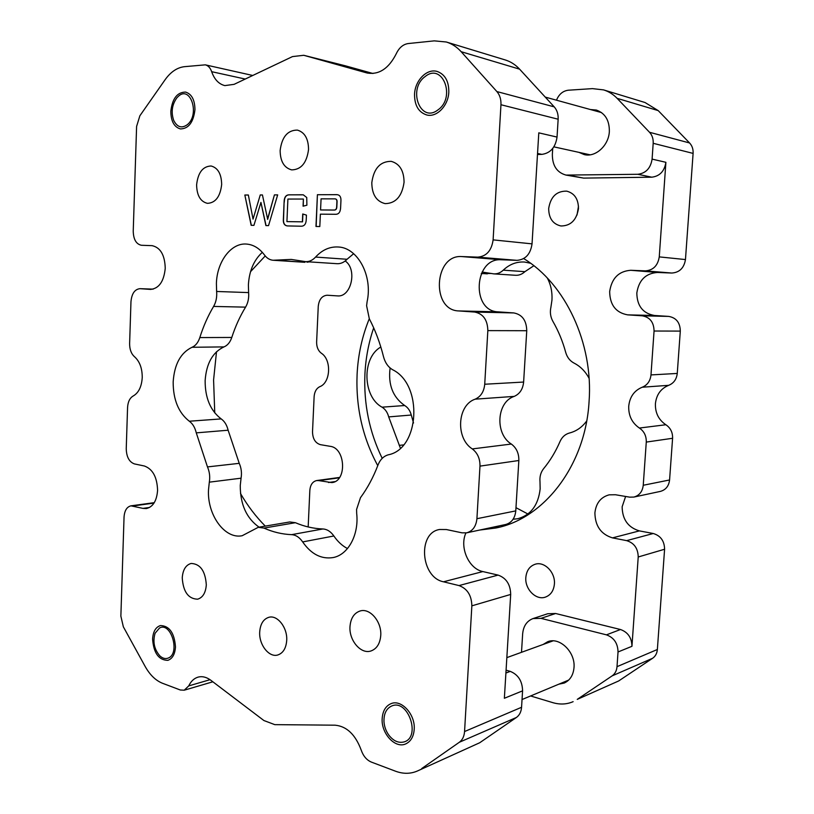 <?xml version="1.0" encoding="UTF-8"?>
<svg xmlns="http://www.w3.org/2000/svg" width="814" height="814" viewBox="0 0 814 814"><rect width="100%" height="100%" fill="white"/><g stroke="black" fill="none" stroke-linecap="round" stroke-linejoin="round"><path stroke-width="1.22" d="M369.291 318.722C362.149 336.223 358.079 354.741 357.102 374.267C355.728 407.173 362.617 437.627 377.767 465.639M479.7 530.046L495.879 528.001C543.711 518.833 585.48 465.791 589.071 401.577C593.477 343.132 565.201 283.659 523.677 258.587M373.687 327.849C368.65 342.613 365.73 357.987 364.926 373.962C363.624 403.958 369.383 432.081 382.204 458.353M487.148 528.459L499.562 527.126M558.872 684.167L564.194 683.068C570.004 680.372 573.28 675.223 574.002 667.633C575.549 652.116 559.605 636.67 547.71 641.717L543.101 644.474M590.445 109.544L596.316 110.043C605.128 113.197 609.472 120.34 609.35 131.471C608.75 145.564 595.553 157.519 584.279 154.609L578.927 152.36M577.004 215.069L578.479 206.268M578.469 208.618C576.556 220.116 570.716 225.905 560.948 225.977C552.848 224.094 548.758 218.264 548.687 208.476C550.61 196.734 556.613 190.954 566.717 191.148C574.501 193.223 578.418 199.043 578.469 208.618M554.405 584.025C553.713 590.811 550.661 595.197 545.268 597.161C535.897 600.488 524.735 589.021 525.834 577.472C526.536 570.482 529.721 566.045 535.388 564.173C544.556 561.253 555.494 572.527 554.405 584.025M655.412 403.703C656.42 394.648 660.846 388.522 668.681 385.327L642.246 387.22C634.248 390.517 629.741 396.856 628.723 406.237C628.449 415.7 632.01 422.965 639.397 428.042L665.862 424.745C658.618 419.851 655.138 412.84 655.412 403.703M654.487 315.486L668.691 316.402C676.251 317.735 680.128 322.629 680.301 331.094L654.059 331.023C653.876 322.252 649.918 317.185 642.195 315.812L627.696 314.865L654.487 315.486C642.928 313.431 637.036 305.942 636.823 292.999C638.807 280.158 645.706 273.311 657.498 272.466L671.774 273.036L645.299 270.869C653.184 270.319 657.834 265.659 659.259 256.888L685.459 259.564C684.055 268.03 679.497 272.517 671.774 273.036M645.299 270.869L630.728 270.289C618.701 271.184 611.68 278.286 609.666 291.585C609.9 304.985 615.903 312.739 627.696 314.865M639.387 530.891L653.255 533.506C660.632 535.704 664.407 540.954 664.59 549.246L638.217 556.99C638.023 548.402 634.167 542.948 626.638 540.638L612.494 537.881L639.387 530.891C628.103 527.503 622.354 519.464 622.14 506.786L625.61 496.469M665.862 424.745C670.502 427.879 672.751 432.387 672.588 438.278L669.576 479.975C668.823 486.1 665.75 489.906 660.368 491.402L633.862 497.069L629.649 497.151L615.435 494.739L609.187 494.831C600.773 497.13 596.011 503.144 594.902 512.871C595.136 525.986 600.997 534.32 612.494 537.881M513.095 519.251L517.775 518.732C530.84 515.099 538.298 505.148 540.15 488.888L539.997 481.756C539.55 476.658 540.75 472.303 543.61 468.671C550.172 460.704 555.647 451.648 560.032 441.493C562.047 437.006 565.221 434.177 569.535 432.987C576.404 431.227 582.122 427.218 586.701 420.97M589.071 378.296C585.378 371.398 580.362 366.331 574.043 363.095C569.922 360.917 567.144 357.346 565.71 352.401C562.678 341.239 558.384 330.871 552.859 321.296C550.468 316.972 549.816 312.281 550.905 307.234L551.963 300.061C552.401 292.084 550.864 284.758 547.354 278.083M530.575 263.268L524.572 262.037C516.615 261.548 509.513 264.265 503.245 270.167C500.427 272.812 497.293 274.043 493.844 273.88L482.061 272.049M493.844 273.88L515.577 275.285C518.996 275.458 522.1 274.257 524.888 271.673L533.852 265.751M339.336 477.808L318.762 480.606L331.797 482.6C347.12 481.491 345.645 447.934 330.189 446.326L320.431 444.668C315.333 443.101 312.698 438.817 312.515 431.807L314.123 396.622C314.519 391.717 316.402 388.4 319.78 386.691C330.677 382.753 331.776 359.717 321.316 353.215C318.121 350.712 316.565 346.968 316.626 341.992L318.254 306.339C319.047 299.43 322.008 295.726 327.157 295.228L337.576 295.899C351.302 297.385 357.55 269.231 345.187 260.989M318.762 480.606L316.727 480.545C312.657 481.481 310.368 484.747 309.839 490.333L308.17 526.963M664.59 549.246L657.366 649.491C657.02 653.377 655.433 656.298 652.614 658.272L618.671 680.962L577.248 699.379L612.128 675.874C615.028 673.819 616.656 670.756 617.012 666.666L618.029 651.973C617.826 643.304 613.97 637.596 606.44 634.849L620.482 629.517L555.626 613.502L547.73 613.736L533.028 618.569C526.851 620.95 523.392 626.058 522.649 633.872L521.499 652.309M620.482 629.517C627.94 632.193 631.766 637.789 631.949 646.306L618.029 651.973M638.217 556.99L631.949 646.306M633.862 497.069C639.346 495.543 642.48 491.615 643.243 485.266L669.576 479.975M672.588 438.278L646.275 442.083L643.243 485.266M646.275 442.083C646.438 435.978 644.149 431.298 639.397 428.042M642.246 387.22C647.374 385.114 650.284 381.013 650.986 374.918L677.258 373.443C676.566 379.324 673.707 383.282 668.681 385.327M654.059 331.023L650.986 374.918M552.716 148.463L552.35 154.416C552.33 165.608 556.878 172.497 565.974 175.081L637.84 174.288C645.889 173.28 650.64 168.223 652.095 159.117L665.893 162.312L659.259 256.888M665.893 162.312C664.448 171.255 659.747 176.211 651.78 177.187L637.84 174.288M565.974 175.081L583.628 178.103L651.78 177.187M481.267 273.646L491.259 273.443M413.522 422.985L411.274 415.028C410.114 410.673 407.916 407.499 404.69 405.525C392.847 397.222 387.993 384.707 390.11 367.959M527.91 514L515.974 507.671M689.58 142.969L658.211 110.612L645.054 102.523L603.55 89.886C608.689 91.463 613.217 94.282 617.114 98.331L649.531 132.285L689.58 142.969C692.154 145.737 693.335 149.216 693.101 153.408L685.459 259.564M680.301 331.094L677.258 373.443M577.248 699.379L618.671 680.962M400.376 448.117L388.695 416.9C387.515 412.444 385.297 409.198 382.051 407.173C362.545 396.815 361.711 357.58 380.83 347.039M530.596 695.96L552.838 702.655C559.971 704.741 566.737 704.415 573.127 701.668M652.095 159.117L653.184 143.295C653.418 138.868 652.197 135.195 649.531 132.285M606.44 634.849L540.995 618.355L533.028 618.569M556.481 100.193C558.964 94.221 562.922 90.893 568.335 90.212L592.46 88.624L603.55 89.886M265.303 526.119C255.891 516.666 247.629 505.809 240.506 493.528M214.754 412.912L213.583 379.965L216.514 351.709M196.612 184.829C196.835 195.462 200.437 201.628 207.438 203.347C215.517 202.9 220.258 196.622 221.662 184.524C221.459 174.003 217.938 167.826 211.101 165.995C202.818 166.321 197.985 172.609 196.612 184.829M280.138 150.498C280.281 161.406 284.127 167.857 291.666 169.882C301.139 169.688 306.766 162.892 308.547 149.471C308.425 138.726 304.701 132.265 297.375 130.098C287.637 130.108 281.888 136.915 280.138 150.498M371.805 182.682C371.947 194.505 376.414 201.485 385.185 203.632C395.767 203.388 402.055 196.276 404.059 182.285C403.937 170.675 399.643 163.695 391.178 161.345C380.24 161.345 373.779 168.447 371.805 182.682M349.989 626.587C348.911 640.384 360.938 654.568 371.001 650.956C376.79 648.809 380.036 643.66 380.749 635.52C381.827 621.713 369.953 607.783 360.144 610.978C354.08 613.034 350.692 618.233 349.989 626.587M259.707 631.959C258.821 644.708 269.129 657.916 277.9 654.944C283.16 653.072 286.09 648.229 286.711 640.425C287.596 627.655 277.381 614.651 268.803 617.317C263.349 619.108 260.317 623.992 259.707 631.959M182.244 577.869C183.201 591.798 188.329 598.901 197.629 599.185C202.798 597.608 205.688 592.836 206.308 584.859C205.352 571.001 200.295 563.868 191.148 563.451C185.816 564.957 182.845 569.769 182.244 577.869M149.552 507.458L142.959 508.384L146.337 508.567C152.991 506.949 156.746 500.895 157.58 490.394C157.143 477.187 152.747 469.057 144.383 466.005L134.412 463.909C129.212 461.996 126.485 456.939 126.241 448.728L127.564 407.56C127.92 401.821 129.802 397.954 133.231 395.97C138.634 392.847 141.636 386.711 142.236 377.554C142.257 368.304 139.672 361.365 134.503 356.725C131.227 353.795 129.599 349.399 129.619 343.559L130.962 301.76C131.705 293.651 134.707 289.285 139.947 288.675L153.164 289.133M150.926 289.408L150.61 289.408C159.056 288.461 163.929 281.43 165.242 268.294C164.845 255.047 160.45 247.497 152.076 245.655L141.565 245.279M170.818 111.345C170.96 121.225 174.155 127.086 180.403 128.927C188.594 128.744 193.437 122.324 194.953 109.666C194.821 99.888 191.697 94.027 185.592 92.084C177.218 92.155 172.293 98.586 170.818 111.345M414.54 94.373C414.529 105.474 418.61 112.342 426.78 114.978C436.742 117.643 448.361 105.718 448.819 91.982C448.86 81.125 444.963 74.278 437.138 71.449C426.841 68.264 414.926 80.576 414.54 94.373M382.183 718.355C380.911 733.19 395.105 748.911 405.677 743.925C410.765 741.554 413.614 736.721 414.204 729.415C415.476 714.529 401.444 699.114 391.117 703.622C385.755 705.911 382.784 710.815 382.183 718.355M152.594 639.041C153.653 653.093 158.73 660.195 167.837 660.337C172.415 658.75 174.969 654.283 175.478 646.947C174.42 632.946 169.404 625.813 160.439 625.569C155.708 627.095 153.093 631.583 152.594 639.041M207.478 466.91L196.276 432.865C195.014 427.554 192.694 423.667 189.306 421.225C178.52 412.749 173.138 399.633 173.168 381.898C174.379 364.285 180.657 352.747 192.023 347.283C195.564 345.787 198.168 342.552 199.817 337.576C203.347 326.333 207.946 315.954 213.594 306.43C216.076 302.096 217.084 297.11 216.626 291.473L216.402 283.547C216.9 261.64 231.217 242.491 246.764 244.088C253.571 244.709 259.493 248.362 264.54 255.067C266.921 258.252 269.78 259.981 273.128 260.256L291.188 259.412L305.576 261.64C309.249 261.813 312.586 260.297 315.578 257.071C322.222 249.857 329.812 246.5 338.359 246.998C357.712 247.7 372.893 275.905 367.104 301.699L366.605 305.738L369.322 318.793C375.386 330.433 380.107 343.05 383.496 356.654C385.083 362.688 388.125 367.043 392.623 369.729C423.28 384.605 419.749 448.972 388.258 454.812C383.587 456.186 380.169 459.574 378.011 464.998C373.351 477.258 367.501 488.146 360.48 497.669L356.583 509.442L356.685 513.441C359.086 534.829 348.138 554.843 333.109 557.57C321.337 559.391 311.182 554.171 302.666 541.921C299.532 537.352 295.848 534.93 291.595 534.656L322.883 528.968C313.471 528.612 304.304 526.526 295.401 522.7L289.764 521.957L258.272 527.309L242.175 535.724C224.674 539.438 207.01 514.621 208.516 489.713L209.32 482.163C210.195 476.862 209.574 471.784 207.478 466.91L239.245 463.339L228.124 430.219C226.872 425.05 224.562 421.276 221.184 418.905C210.429 410.663 205.077 397.904 205.138 380.616C206.369 363.471 212.658 352.228 223.992 346.896C227.533 345.441 230.128 342.297 231.787 337.454C235.327 326.506 239.916 316.402 245.563 307.143C248.036 302.93 249.053 298.077 248.606 292.592L248.392 284.88C249.216 270.92 253.866 260.073 262.322 252.34M259.086 527.177C246.55 518.345 240.272 504.466 240.252 485.541L241.066 478.184C241.941 473.026 241.331 468.081 239.245 463.339M250.529 271.693L265.232 255.942M506.074 670.176L510.256 671.377C518.233 674.643 522.344 681.135 522.578 690.852L521.56 707.285C521.194 711.853 519.485 715.241 516.432 717.46L459.31 742.276C462.444 739.967 464.194 736.385 464.56 731.542L471.855 605.84C471.591 595.39 467.307 588.634 459.015 585.581L498.097 575.101L482.855 571.57C468.65 568.803 459.289 547.191 465.903 532.966M498.097 575.101C506.237 577.981 510.439 584.421 510.693 594.434L471.855 605.84M522.578 690.852L504.365 698.27L510.693 594.434M345.401 65.822L372.954 73.494M532.041 243.864C530.524 254.151 525.498 259.646 516.951 260.348L477.747 257.132C486.457 256.39 491.585 250.631 493.111 239.876L532.041 243.864L538.797 132.845L557.041 137.078C555.514 147.365 550.468 153.134 541.9 154.375L537.484 154.497M484.727 384.239L523.626 382.051C522.893 389.173 519.759 393.956 514.204 396.387L475.152 399.175C480.799 396.652 483.994 391.676 484.727 384.239L487.84 330.616C487.566 319.892 483.16 313.705 474.613 312.047L513.797 312.932L498.107 311.854C470.98 311.172 473.992 257.702 501.17 259.768L516.951 260.348M513.797 312.932C522.181 314.519 526.495 320.441 526.75 330.718L487.84 330.616M523.626 382.051L526.75 330.718M482.855 571.57L443.498 581.796C420.675 577.452 417.348 532.763 439.591 529.497L446.418 529.548L462.026 532.834L466.656 532.834C472.69 531.115 476.109 526.404 476.923 518.701L479.975 466.127C480.107 458.689 477.553 452.96 472.293 448.921L511.334 444.047C494.739 433.882 496.591 402.045 514.204 396.387M511.334 444.047C516.483 447.893 518.986 453.388 518.844 460.51L479.975 466.127M476.923 518.701L515.781 510.887L518.844 460.51M515.781 510.887C514.977 518.274 511.609 522.812 505.687 524.491L466.656 532.834M258.272 527.309L263.94 528.093C272.894 532.071 282.112 534.259 291.595 534.656M443.498 581.796L459.015 585.581M475.152 399.175C457.224 405.057 455.382 438.258 472.293 448.921M477.747 257.132L461.67 256.563C434.004 254.477 431.033 310.236 458.638 310.928L474.613 312.047M493.111 239.876L500.956 104.731C501.18 99.389 499.827 94.994 496.876 91.565L554.212 106.858L519.607 69.17C515.455 64.693 510.653 61.61 505.199 59.931L446.326 42.002L434.269 40.863L408.17 43.559C403.072 44.343 399.114 47.721 396.286 53.693C388.787 68.539 379.08 74.98 367.155 73.016L367.613 73.128M446.326 42.002C451.933 43.732 456.878 46.968 461.162 51.699L496.876 91.565M252.757 75.478L205.321 64.845C208.201 65.588 210.317 67.867 211.66 71.683C214.408 79.467 218.803 84.107 224.847 85.602L234.086 84.351L292.48 56.593L303.764 55.291L366.707 72.894M205.321 64.845L184.32 66.687C177.055 67.603 170.655 71.958 165.11 79.721L139.866 115.781L136.599 126.414L133.231 231.166C133.455 239.408 136.172 244.108 141.371 245.268M150.295 289.387L139.947 288.675M142.959 508.384L130.962 505.84C126.831 506.847 124.522 510.612 124.043 517.124L120.869 616.137L123.341 626.8L145.136 666.422C149.908 674.928 155.698 680.545 162.505 683.272L180.311 689.997L184.218 690.201L188.736 685.897C190.954 681.267 194.047 678.357 198.006 677.146C202.218 676.017 206.502 677.065 210.867 680.29L263.899 720.532L274.786 724.643L335.144 725.193C346.723 726.302 355.403 734.574 361.172 750.009C363.268 756.053 366.666 760.083 371.357 762.087L395.512 771.204C403.174 774.033 410.439 773.982 417.297 771.041L479.7 742.755L516.432 717.46M459.31 742.276L421.723 768.538M336.223 194.617L337.159 194.668C339.886 195.024 341.137 197.1 340.934 200.875L340.598 208.069C340.283 212.373 338.522 214.448 335.307 214.286L320.38 214.153L319.81 226.536L315.974 226.465L317.409 194.709L337.25 194.678M302.727 213.99L306.44 215.12L306.278 218.854C306.206 223.992 304.355 226.434 300.702 226.2L287.383 225.926C284.289 225.549 282.957 223.097 283.394 218.559L284.096 202.208C284.167 197.141 285.999 194.678 289.581 194.821L303.296 194.841L306.746 197.507L306.888 205.22L303.073 206.186L303.388 199.043L287.902 199.064L286.925 221.612L302.381 221.835L302.727 213.99M267.511 219.302L274.42 194.892L277.666 194.882L268.539 225.62L265.883 225.58L260.938 202.411L253.927 225.366L251.17 225.315L244.831 195.024L248.351 195.004L253.042 219.119L260.256 194.953L262.434 194.943L267.684 219.322L274.42 194.892M275.315 260.154L304.884 262.301L273.128 260.256M307.051 262.2L309.31 261.884M322.883 528.968C327.106 529.222 330.769 531.562 333.872 535.988C337.688 541.605 342.226 545.797 347.486 548.555M315.578 257.071L347.049 259.269L353.652 253.703M347.049 259.269C344.078 262.393 340.761 263.868 337.108 263.695L305.576 261.64M479.7 742.755L417.297 771.041M554.212 106.858C557.061 110.094 558.373 114.214 558.15 119.22L557.041 137.078M316.147 226.475L317.409 194.709M317.582 194.729L336.396 194.648M337.047 202.208L336.874 202.187C337.057 200.193 336.457 199.084 335.063 198.86L321.072 198.84L320.563 209.961L334.116 210.063C335.846 210.154 336.752 209.035 336.843 206.695L337.047 202.208C337.23 200.224 336.63 199.104 335.236 198.881L335.154 198.87M334.116 210.063L333.954 210.043C335.673 210.134 336.579 209.015 336.67 206.675L336.874 202.187M320.563 209.961L333.954 210.043M287.474 225.936C284.432 225.509 283.13 223.056 283.567 218.579L283.394 218.559M283.567 218.579L284.096 202.208M284.269 202.228C284.34 197.161 286.172 194.699 289.753 194.851L289.581 194.821M289.753 194.851L302.096 194.77M302.269 194.79L303.388 194.851M303.256 206.135L303.388 199.043M302.381 221.835L286.925 221.612M302.554 221.856L302.9 214.041M274.603 194.912L277.655 194.902M266.046 225.58L260.938 202.411M251.343 225.315L244.831 195.024M245.014 195.045L248.351 195.024M260.256 194.953L253.042 219.119M260.429 194.973L262.444 194.963M178.164 96.5L176.892 97.802C171.978 104.68 170.92 112.23 173.738 120.472C177.238 127.249 181.797 128.632 187.403 124.613C200.224 114.357 190.323 84.595 178.164 96.5M159.554 627.981L155.087 633.251C152.615 641.808 154.212 649.369 159.9 655.921C162.719 658.465 165.527 659.167 168.345 658.027C180.484 653.418 171.072 621.591 159.554 627.981M392.073 705.84C386.457 708.251 383.76 713.532 383.974 721.692C384.35 726.607 385.948 731.064 388.777 735.052C393.386 741.005 398.473 743.294 404.019 741.92C421.164 737.443 408.313 699.134 392.073 705.84M425.142 76.557C407.356 89.052 420.37 123.657 437.891 109.941C456.257 97.517 442.541 62.118 425.142 76.557M630.728 270.289L657.498 272.466M524.888 271.673L503.245 270.167M487.393 273.84L481.359 273.453M403.52 444.902L399.247 445.38M411.274 415.028L388.695 416.9M404.69 405.525L382.051 407.173M617.012 666.666L657.366 649.491M693.101 153.408L653.184 143.295M626.638 540.638L653.255 533.506M540.995 618.355L555.626 613.502M328.49 482.509L334.951 481.603M337.271 295.889L337.881 295.909M569.017 175.336L583.628 178.103M642.195 315.812L668.691 316.402M658.211 110.612L617.114 98.331M652.614 658.272L612.128 675.874M152.381 245.686L151.76 245.635M209.32 482.163L241.066 478.184M192.023 347.283L223.992 346.896M216.626 291.473L248.606 292.592M213.594 306.43L245.563 307.143M199.817 337.576L231.787 337.454M189.306 421.225L221.184 418.905M196.276 432.865L228.124 430.219M263.94 528.093L295.401 522.7M302.666 541.921L333.872 535.988M153.999 503.093L133.028 505.952M505.901 673.036L510.256 671.377M464.56 731.542L521.56 707.285M498.107 311.854L458.638 310.928M501.17 259.768L461.67 256.563M558.15 119.22L500.956 104.731M541.9 154.375L537.545 153.47M346.154 66.015L304.151 55.393M153.154 289.133L140.15 288.685M461.162 51.699L519.607 69.17M210.053 679.69L188.736 685.897M211.66 71.683L245.238 79.05M316.727 480.545L339.601 477.431M345.777 65.914L303.764 55.291M130.962 505.84L154.273 502.665M212.861 681.796L184.218 690.201M506.837 657.631L553.021 640.872M522.039 699.531L568.691 680.077M553.866 146.856L590.099 154.813M545.248 97.1L601.546 112.597"/></g></svg>
